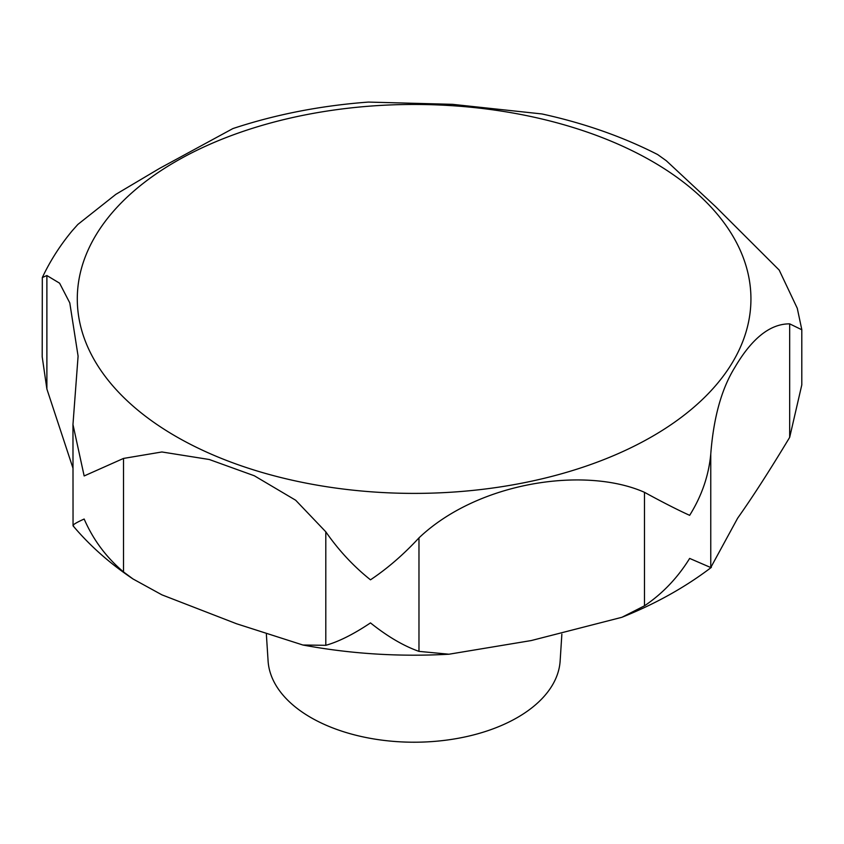 <?xml version="1.0" encoding="UTF-8"?>
<svg xmlns="http://www.w3.org/2000/svg" width="844" height="844" viewBox="0 0 844 844"><rect width="100%" height="100%" fill="white"/><g stroke="black" fill="none" stroke-linecap="round" stroke-linejoin="round"><path stroke-width="1.27" d="M801.779 329.508L797.274 308.271L779.181 270.059L715.564 206.601L666.317 160.75L657.666 154.558C622.587 136.675 584.006 123.14 541.932 113.951L452.468 104.329L368.395 102.082C320.688 105.637 275.524 114.467 232.891 128.573L159.632 168.367L115.86 194.342L77.848 224.441L72.31 230.655C60.188 245.224 50.186 260.859 42.316 277.539L46.884 275.534L59.586 283.183L69.788 302.891L78.091 356.147L72.964 424.521L84.157 475.953L123.509 458.429L161.9 451.973L209.291 459.505L254.329 475.773L295.664 500.228L325.805 531.815C338.676 550.341 353.562 566.335 370.484 579.817C387.385 568.539 403.548 554.561 418.972 537.871C478.358 481.439 585.588 466.194 644.478 492.316C662.593 502.222 677.658 509.903 689.654 515.336C701.723 496.008 708.76 475.573 710.764 454.04C713.549 417.696 721.546 388.873 734.744 367.562C751.856 338.338 770.171 323.769 789.678 323.853L801.8 329.761L801.8 384.896L789.678 437.35C769.865 470.256 752.521 497.2 737.656 518.163L710.764 567.548L689.654 558.422C677.658 577.792 662.593 593.596 644.478 605.823L621.923 617.291L531.256 640.554L448.987 654.216L418.972 651.378C403.548 645.924 387.385 636.429 370.484 622.904C353.562 634.234 338.676 641.704 325.805 645.312L302.912 645.016L236.52 623.748L161.911 594.841L133.004 578.963L123.509 571.926C106.291 557.409 93.178 539.77 84.157 519.028C75.074 523.132 71.561 525.485 73.628 526.097M72.964 468.125L46.884 389.031L42.2 356.812L42.316 277.539M72.964 424.521L73.048 525.812C89.865 545.741 109.847 563.454 133.004 578.963M266.377 634.424L268.086 660.979A146.128 84.368 0 0 0 310.782 717.505A146.128 84.368 0 0 0 467.523 736.379A146.128 84.368 0 0 0 560.142 660.979L561.861 634.192M621.923 617.28C655.387 603.914 685.212 587.276 711.365 567.368L710.764 567.548L710.764 454.04M175.942 436.432A336.819 194.468 0 0 0 652.285 436.432A336.819 194.468 0 0 0 652.285 161.415A336.819 194.468 0 0 0 175.942 161.415A336.819 194.468 0 0 0 175.942 436.432M325.805 645.312L325.805 531.815M789.678 437.35L789.678 323.853M644.478 605.823L644.478 492.316M418.972 651.378L418.972 537.871M46.884 389.031L46.884 275.534M123.509 571.926L123.509 458.429M448.987 654.216C399.37 656.959 350.682 653.9 302.912 645.016"/></g></svg>
